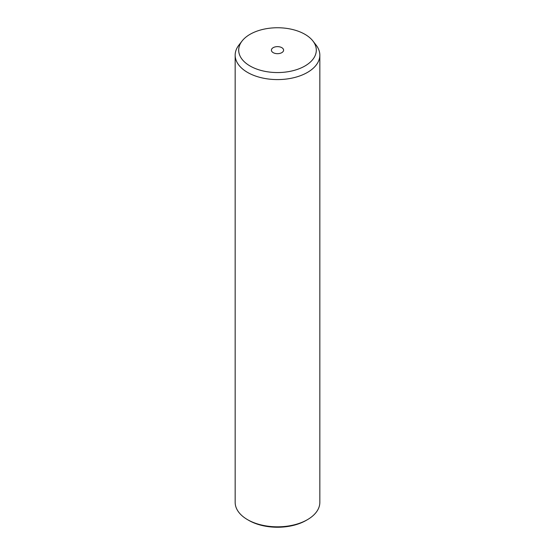 <?xml version="1.0" encoding="UTF-8"?>
<svg xmlns="http://www.w3.org/2000/svg" width="555" height="555" viewBox="0 0 555 555"><rect width="100%" height="100%" fill="white"/><g stroke="black" fill="none" stroke-linecap="round" stroke-linejoin="round"><path stroke-width="0.83" d="M312.923 41.008L316.149 45.163A42.333 24.441 180 0 1 318.119 48.264A42.333 24.441 180 0 1 319.833 55.146L319.833 502.386A42.333 24.441 180 0 1 307.435 519.667L306.187 520.389A40.57 23.421 180 0 1 248.813 520.389L247.565 519.667A42.333 24.441 180 0 1 236.881 509.268A42.333 24.441 180 0 1 235.167 502.386L235.167 55.146A42.333 24.441 180 0 1 238.851 45.163L242.077 41.008A38.808 22.401 180 0 1 277.5 27.75A38.808 22.401 180 0 1 312.923 41.008A38.808 22.401 180 0 1 314.734 43.845A38.808 22.401 180 0 1 288.427 71.65A38.808 22.401 180 0 1 240.266 56.464A38.808 22.401 180 0 1 242.077 41.008M307.435 519.667A42.333 24.441 180 0 1 247.565 519.667M319.833 55.146A42.333 24.441 180 0 1 283.522 79.337A42.333 24.441 180 0 1 236.881 62.021A42.333 24.441 180 0 1 235.167 55.146M283.355 49.166A6.098 3.524 180 0 1 283.598 50.151A6.098 3.524 180 0 1 278.367 53.641A6.098 3.524 180 0 1 271.645 51.143A6.098 3.524 180 0 1 271.402 50.151A6.098 3.524 180 0 1 276.633 46.669A6.098 3.524 180 0 1 283.355 49.166"/></g></svg>
